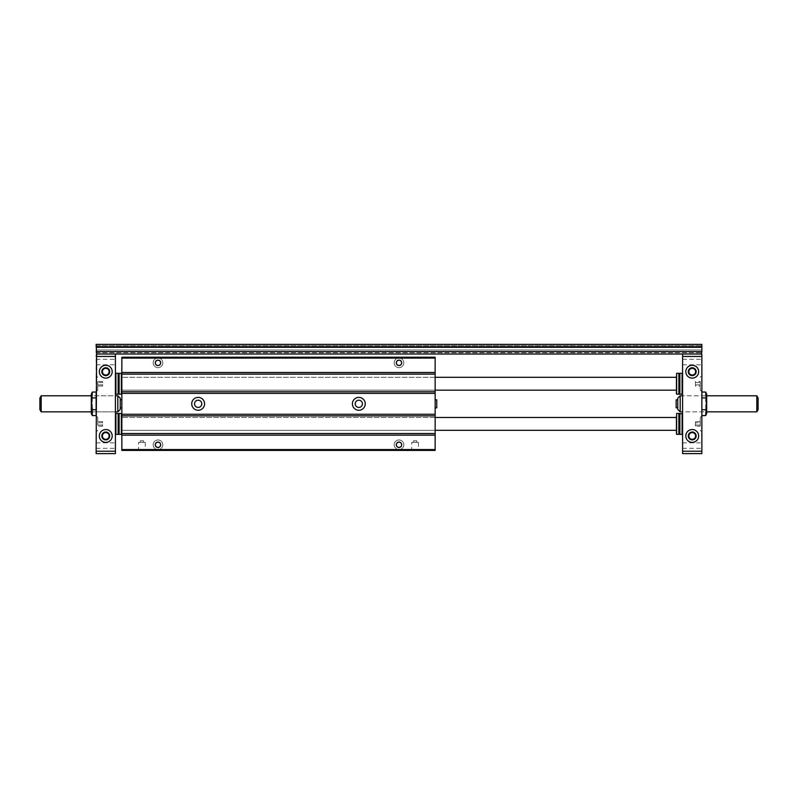 <?xml version="1.0" encoding="UTF-8"?>
<svg xmlns="http://www.w3.org/2000/svg" width="798" height="798" viewBox="0 0 798 798"><rect width="100%" height="100%" fill="white"/><g stroke="black" fill="none" stroke-linecap="round" stroke-linejoin="round"><path stroke-width="0.6" stroke-dasharray="3.99 2.99" d="M352.407 403.818A6.424 6.424 0 0 1 362.043 398.252A6.424 6.424 0 0 1 362.043 409.384A6.424 6.424 0 0 1 352.407 403.818A6.424 6.424 0 0 0 358.831 410.252A6.424 6.424 0 0 0 365.255 403.818A6.424 6.424 0 0 0 358.831 397.394A6.424 6.424 0 0 0 352.407 403.818A6.424 6.424 0 0 1 362.043 398.252A6.424 6.424 0 0 1 362.043 409.384A6.424 6.424 0 0 1 352.407 403.818M121.845 357.225L435.149 357.225L435.149 450.411L121.845 450.411L121.845 357.225M121.845 407.838L121.845 399.808L121.845 407.838M121.845 430.331L121.845 417.474L121.845 430.331L121.845 417.474L121.845 430.331L435.149 430.331L435.149 417.474L435.149 430.331L121.845 430.331M121.845 390.162L121.845 377.314L121.845 390.162L121.845 377.314L121.845 390.162L435.149 390.162L435.149 377.314L435.149 390.162L121.845 390.162M145.296 442.381L145.296 450.411L138.553 450.411L138.553 442.381L145.296 442.381L138.553 442.381M418.441 442.381L418.441 450.411L411.688 450.411L411.688 442.381L418.441 442.381L411.688 442.381M435.149 407.838L435.149 399.808L435.149 407.838M435.149 417.474L121.845 417.474L435.149 417.474M435.149 377.314L121.845 377.314L435.149 377.314M153.176 444.795A4.818 4.818 0 0 0 160.408 448.965A4.818 4.818 0 0 0 160.408 440.616A4.818 4.818 0 0 0 153.176 444.795A4.818 4.818 0 0 0 157.994 449.613A4.818 4.818 0 0 0 162.812 444.795A4.818 4.818 0 0 0 157.994 439.967A4.818 4.818 0 0 0 153.176 444.795M394.182 444.795A4.818 4.818 0 0 0 401.414 448.965A4.818 4.818 0 0 0 401.414 440.616A4.818 4.818 0 0 0 394.182 444.795A4.818 4.818 0 0 0 399 449.613A4.818 4.818 0 0 0 403.818 444.795A4.818 4.818 0 0 0 399 439.967A4.818 4.818 0 0 0 394.182 444.795M153.176 362.851A4.818 4.818 0 0 0 160.408 367.02A4.818 4.818 0 0 0 160.408 358.671A4.818 4.818 0 0 0 153.176 362.851A4.818 4.818 0 0 0 157.994 367.669A4.818 4.818 0 0 0 162.812 362.851A4.818 4.818 0 0 0 157.994 358.033A4.818 4.818 0 0 0 153.176 362.851M394.182 362.851A4.818 4.818 0 0 0 401.414 367.02A4.818 4.818 0 0 0 401.414 358.671A4.818 4.818 0 0 0 394.182 362.851A4.818 4.818 0 0 0 399 367.669A4.818 4.818 0 0 0 403.818 362.851A4.818 4.818 0 0 0 399 358.033A4.818 4.818 0 0 0 394.182 362.851M155.341 444.795A2.653 2.653 0 0 0 159.321 447.089A2.653 2.653 0 0 0 159.321 442.491A2.653 2.653 0 0 0 155.341 444.795M396.347 444.795A2.653 2.653 0 0 0 400.327 447.089A2.653 2.653 0 0 0 400.327 442.491A2.653 2.653 0 0 0 396.347 444.795M155.341 362.851A2.653 2.653 0 0 0 159.321 365.145A2.653 2.653 0 0 0 159.321 360.556A2.653 2.653 0 0 0 155.341 362.851M155.021 362.851A2.973 2.973 0 0 0 159.48 365.424A2.973 2.973 0 0 0 159.48 360.277A2.973 2.973 0 0 0 155.021 362.851A2.973 2.973 0 0 0 159.48 365.424A2.973 2.973 0 0 0 159.48 360.277A2.973 2.973 0 0 0 155.021 362.851M140.318 442.381L143.53 442.381L140.318 442.381L140.318 440.775L143.53 440.775L140.318 440.775M155.021 444.795A2.973 2.973 0 0 0 159.48 447.369A2.973 2.973 0 0 0 159.48 442.222A2.973 2.973 0 0 0 155.021 444.795A2.973 2.973 0 0 0 159.48 447.369A2.973 2.973 0 0 0 159.48 442.222A2.973 2.973 0 0 0 155.021 444.795M436.755 399.808L436.755 407.838M413.464 440.775L416.676 440.775L413.464 440.775L413.464 442.381L416.676 442.381L413.464 442.381M396.347 362.851A2.653 2.653 0 0 0 400.327 365.145A2.653 2.653 0 0 0 400.327 360.556A2.653 2.653 0 0 0 396.347 362.851M396.027 444.795A2.973 2.973 0 0 0 400.486 447.369A2.973 2.973 0 0 0 400.486 442.222A2.973 2.973 0 0 0 396.027 444.795A2.973 2.973 0 0 0 400.486 447.369A2.973 2.973 0 0 0 400.486 442.222A2.973 2.973 0 0 0 396.027 444.795M396.027 362.851A2.973 2.973 0 0 0 400.486 365.424A2.973 2.973 0 0 0 400.486 360.277A2.973 2.973 0 0 0 396.027 362.851A2.973 2.973 0 0 0 400.486 365.424A2.973 2.973 0 0 0 400.486 360.277A2.973 2.973 0 0 0 396.027 362.851M355.22 403.818A3.611 3.611 0 0 1 360.636 400.686A3.611 3.611 0 0 1 360.636 406.95A3.611 3.611 0 0 1 355.22 403.818M191.729 403.818A6.424 6.424 0 0 0 198.163 410.252A6.424 6.424 0 0 0 204.587 403.818A6.424 6.424 0 0 0 198.163 397.394A6.424 6.424 0 0 0 191.729 403.818A6.424 6.424 0 0 1 201.375 398.252A6.424 6.424 0 0 1 201.375 409.384A6.424 6.424 0 0 1 191.729 403.818A6.424 6.424 0 0 1 201.375 398.252A6.424 6.424 0 0 1 201.375 409.384A6.424 6.424 0 0 1 191.729 403.818M194.542 403.818A3.611 3.611 0 0 1 199.969 400.686A3.611 3.611 0 0 1 199.969 406.95A3.611 3.611 0 0 1 194.542 403.818M120.239 399.808L120.239 407.838L120.239 399.808M96.139 351.599L96.139 352.726L96.139 351.599L701.861 351.599L701.861 352.726L701.861 351.599M96.139 352.726L701.861 352.726L96.139 352.726M96.139 346.781L96.139 345.654L701.861 345.654L96.139 345.654L96.139 346.781L701.861 346.781L701.861 345.654L701.861 346.781M96.618 354.013L115.411 354.013L96.618 354.013L96.139 344.367L701.861 344.367L96.139 344.367L96.139 347.589L96.139 344.367L701.861 344.367L701.382 354.013L682.589 354.013L701.382 354.013M96.139 347.589L701.861 347.589L96.139 347.589L96.139 349.993L701.861 349.993L96.139 349.993L96.139 347.589L701.861 347.589L96.139 347.589M676.155 390.162L676.155 377.314L676.155 390.162M115.411 354.013L115.411 453.633L96.139 453.633L96.139 354.013L701.861 354.013L701.861 453.633L682.589 453.633L682.589 451.219L701.861 451.219M676.155 430.331L676.155 417.474L676.155 430.331M700.255 426.222L700.255 422.741L695.437 422.741L695.437 425.065L695.437 421.583L695.437 422.741L700.255 422.741L700.255 425.065L695.437 425.065L695.437 426.222L695.437 425.065L700.255 425.065L700.255 426.222L695.437 426.222M695.437 382.581L695.437 386.052L695.437 381.414L695.437 382.581L700.255 382.581L695.437 382.581M700.255 386.052L700.255 382.581L700.255 384.895L695.437 384.895L700.255 384.895L700.255 386.052L695.437 386.052M700.255 381.414L700.255 382.581L700.255 381.414L695.437 381.414M700.255 423.908L700.255 417.474L700.255 423.908M700.255 421.583L695.437 421.583M700.255 383.738L700.255 390.162L700.255 383.738M685.801 371.688A6.424 6.424 0 0 1 695.437 366.122A6.424 6.424 0 0 1 695.437 377.255A6.424 6.424 0 0 1 685.801 371.688M685.801 435.957A6.424 6.424 0 0 1 695.437 430.391A6.424 6.424 0 0 1 695.437 441.523A6.424 6.424 0 0 1 685.801 435.957M705.691 392.037L705.691 397.933L701.861 397.933L701.861 415.598L701.861 397.933M705.691 397.933L705.691 415.598M705.691 409.713L701.861 409.713M701.861 383.738L701.861 375.698L701.861 383.738M678.889 394.182L678.889 373.294M679.367 393.693L679.367 373.773M679.856 394.182L679.856 373.294M688.854 435.957A3.372 3.372 0 0 0 693.911 438.88A3.372 3.372 0 0 0 693.911 433.035A3.372 3.372 0 0 0 688.854 435.957M682.1 394.182L682.1 373.294M688.285 371.688A3.94 3.94 0 0 1 694.19 368.277A3.94 3.94 0 0 1 694.19 375.1A3.94 3.94 0 0 1 688.285 371.688M701.861 423.908L701.861 415.868L701.861 423.908M706.689 413.464L706.689 394.182M701.861 362.043L701.861 359.309L701.861 362.043M682.589 362.043L682.589 364.776L682.589 362.043M682.1 434.351L682.1 413.464M679.856 434.351L679.856 413.464M688.854 371.688A3.372 3.372 0 0 0 693.911 374.611A3.372 3.372 0 0 0 693.911 368.766A3.372 3.372 0 0 0 688.854 371.688M701.861 445.593L701.861 448.326L701.861 445.593M682.589 445.593L682.589 448.326L682.589 445.593M682.589 354.013L682.589 451.219M682.589 356.427L701.861 356.427M682.589 433.863L682.589 413.943M706.689 411.858L706.689 395.788L706.689 411.858L682.589 411.858L682.589 395.788L706.689 395.788L682.589 395.788L682.589 411.858L706.689 411.858M682.589 393.693L682.589 373.773M678.889 434.351L678.889 413.464M676.644 434.351L676.644 413.464M679.367 433.863L679.367 413.943M676.155 433.863L676.155 413.943M688.285 435.957A3.94 3.94 0 0 1 694.19 432.546A3.94 3.94 0 0 1 694.19 439.359A3.94 3.94 0 0 1 688.285 435.957M676.644 394.182L676.644 373.294M676.155 393.693L676.155 373.773M96.139 423.908L96.139 415.868L96.139 423.908M97.745 423.908L97.745 417.474L97.745 423.908M97.745 425.065L97.745 421.583L97.745 425.065L102.563 425.065L102.563 422.741L97.745 422.741L102.563 422.741L102.563 421.583L102.563 426.222L102.563 425.065L97.745 425.065M96.139 383.738L96.139 375.698L96.139 383.738M97.745 383.738L97.745 390.162L97.745 383.738M97.745 384.895L97.745 381.414L97.745 384.895L102.563 384.895L102.563 382.581L97.745 382.581L102.563 382.581L102.563 381.414L102.563 386.052L102.563 384.895L97.745 384.895M102.563 421.583L97.745 421.583M102.563 426.222L97.745 426.222M102.563 381.414L97.745 381.414M102.563 386.052L97.745 386.052M96.139 415.598L96.139 392.037M96.139 362.043L96.139 359.309L96.139 362.043M96.139 445.593L96.139 448.326L96.139 445.593M91.311 395.788L91.311 411.858L91.311 395.788L115.411 395.788L115.411 411.858L115.411 395.788L91.311 395.788M92.309 415.598L92.309 392.037M91.311 394.182L91.311 413.464M92.309 409.713L96.139 409.713M92.309 397.933L96.139 397.933M118.144 434.351L118.144 413.464M118.633 433.863L118.633 413.943M119.111 434.351L119.111 413.464M121.356 434.351L121.356 413.464M121.845 433.863L121.845 413.943M115.9 434.351L115.9 413.464M115.411 413.943L115.411 433.863L115.411 413.943M118.144 394.182L118.144 373.294M118.633 393.693L118.633 373.773M119.111 394.182L119.111 373.294M121.356 394.182L121.356 373.294M121.845 393.693L121.845 373.773M115.9 394.182L115.9 373.294M115.411 373.773L115.411 393.693L115.411 373.773M115.411 362.043L115.411 359.309L115.411 362.043M115.411 445.593L115.411 448.326L115.411 445.593M99.351 371.688A6.424 6.424 0 0 1 108.987 366.122A6.424 6.424 0 0 1 108.987 377.255A6.424 6.424 0 0 1 99.351 371.688M101.835 371.688A3.94 3.94 0 0 1 107.74 368.277A3.94 3.94 0 0 1 107.74 375.1A3.94 3.94 0 0 1 101.835 371.688M102.403 371.688A3.372 3.372 0 0 0 107.461 374.611A3.372 3.372 0 0 0 107.461 368.766A3.372 3.372 0 0 0 102.403 371.688M99.351 435.957A6.424 6.424 0 0 1 108.987 430.391A6.424 6.424 0 0 1 108.987 441.523A6.424 6.424 0 0 1 99.351 435.957M101.835 435.957A3.94 3.94 0 0 1 107.74 432.546A3.94 3.94 0 0 1 107.74 439.359A3.94 3.94 0 0 1 101.835 435.957M102.403 435.957A3.372 3.372 0 0 0 107.461 438.88A3.372 3.372 0 0 0 107.461 433.035A3.372 3.372 0 0 0 102.403 435.957M96.139 356.427L115.411 356.427M96.139 451.219L115.411 451.219M758.1 409.623L758.1 398.012M676.155 407.838L676.155 399.808M677.761 399.808L677.761 407.838L677.761 399.808M677.761 409.444L677.761 398.192M680.175 411.858L680.175 395.788M756.813 411.858L756.813 395.788M41.187 395.788L41.187 411.858M117.825 395.788L117.825 411.858M39.9 398.012L39.9 409.623M120.239 398.192L120.239 409.444M143.53 442.381L143.53 440.775M416.676 442.381L416.676 440.775M700.255 390.162L701.861 391.768M700.255 377.314L701.861 375.698M700.255 430.331L701.861 431.937M700.255 417.474L701.861 415.868M682.589 364.776L701.861 364.776M682.589 359.309L701.861 359.309M682.589 448.326L701.861 448.326M682.589 442.86L701.861 442.86M97.745 417.474L96.139 415.868M97.745 430.331L96.139 431.937M97.745 377.314L96.139 375.698M97.745 390.162L96.139 391.768M115.411 411.858L91.311 411.858L115.411 411.858M96.139 364.776L115.411 364.776M96.139 359.309L115.411 359.309M96.139 448.326L115.411 448.326M96.139 442.86L115.411 442.86"/><path stroke-width="1.2" d="M352.407 403.818A6.424 6.424 0 0 1 358.831 397.394A6.424 6.424 0 0 1 365.255 403.818A6.424 6.424 0 0 1 358.831 410.252A6.424 6.424 0 0 1 352.407 403.818M121.845 372.486L121.845 435.149L435.149 435.149L435.149 357.225L121.845 357.225L121.845 372.486L435.149 372.486M121.845 433.543L435.149 433.543M121.845 374.092L435.149 374.092M121.845 435.149L121.845 450.411L435.149 450.411L435.149 435.149M138.553 450.411L145.296 450.411M411.688 450.411L418.441 450.411M155.341 444.795A2.653 2.653 0 0 1 157.994 442.142A2.653 2.653 0 0 1 160.647 444.795A2.653 2.653 0 0 1 157.994 447.439A2.653 2.653 0 0 1 155.341 444.795M396.347 444.795A2.653 2.653 0 0 1 399 442.142A2.653 2.653 0 0 1 401.653 444.795A2.653 2.653 0 0 1 399 447.439A2.653 2.653 0 0 1 396.347 444.795M155.341 362.851A2.653 2.653 0 0 1 157.994 360.197A2.653 2.653 0 0 1 160.647 362.851A2.653 2.653 0 0 1 157.994 365.504A2.653 2.653 0 0 1 155.341 362.851M435.149 407.838L436.755 407.838L436.755 399.808L435.149 399.808M396.347 362.851A2.653 2.653 0 0 1 400.327 360.556A2.653 2.653 0 0 1 400.327 365.145A2.653 2.653 0 0 1 396.347 362.851M121.845 358.073L435.149 358.073M121.845 449.573L435.149 449.573M355.22 403.818A3.611 3.611 0 0 1 360.636 400.686A3.611 3.611 0 0 1 360.636 406.95A3.611 3.611 0 0 1 355.22 403.818M121.845 393.374L435.149 393.374M121.845 414.262L435.149 414.262M204.587 403.818A6.424 6.424 0 0 1 198.163 410.252A6.424 6.424 0 0 1 191.729 403.818A6.424 6.424 0 0 1 198.163 397.394A6.424 6.424 0 0 1 204.587 403.818M194.542 403.818A3.611 3.611 0 0 1 199.969 400.686A3.611 3.611 0 0 1 199.969 406.95A3.611 3.611 0 0 1 194.542 403.818M121.845 415.868L435.149 415.868M121.845 391.768L435.149 391.768M120.239 399.808L121.845 399.808M96.139 351.599L701.861 351.599L701.861 344.367L96.139 344.367L96.618 354.013L701.861 354.013L701.861 453.633L682.589 453.633L682.589 451.219L701.861 451.219M96.139 346.781L701.861 346.781M676.155 377.314L435.149 377.314M701.861 351.599L701.382 354.013M676.155 417.474L435.149 417.474M688.285 371.688A3.94 3.94 0 0 1 694.19 368.277A3.94 3.94 0 0 1 694.19 375.1A3.94 3.94 0 0 1 688.285 371.688M685.801 435.957A6.424 6.424 0 0 1 695.437 430.391A6.424 6.424 0 0 1 695.437 441.523A6.424 6.424 0 0 1 685.801 435.957M705.691 392.037L706.689 394.182L706.689 413.464L705.691 415.598L706.42 403.818L705.691 392.037L701.861 392.037M705.691 415.598L701.861 415.598M679.367 393.693L678.889 373.294L678.889 394.182L682.1 394.182L682.1 373.294L679.856 373.294L679.856 394.182M705.691 409.713L701.861 409.713M688.854 435.957A3.372 3.372 0 0 1 693.911 433.035A3.372 3.372 0 0 1 693.911 438.88A3.372 3.372 0 0 1 688.854 435.957M682.1 413.464L682.1 434.351L679.856 434.351L679.856 413.464L682.589 413.943L682.1 434.351M705.691 397.933L701.861 397.933M688.854 371.688A3.372 3.372 0 0 1 693.911 368.766A3.372 3.372 0 0 1 693.911 374.611A3.372 3.372 0 0 1 688.854 371.688M685.801 371.688A6.424 6.424 0 0 1 695.437 366.122A6.424 6.424 0 0 1 695.437 377.255A6.424 6.424 0 0 1 685.801 371.688M682.589 451.219L682.589 356.427L701.861 356.427M682.1 394.182L682.1 373.294M682.589 356.427L682.589 354.013M678.889 413.464L678.889 434.351L676.644 434.351L676.644 413.464L679.856 413.464M679.367 413.943L679.856 434.351M676.644 434.351L676.644 413.464M688.285 435.957A3.94 3.94 0 0 1 694.19 432.546A3.94 3.94 0 0 1 694.19 439.359A3.94 3.94 0 0 1 688.285 435.957M676.644 394.182L676.644 373.294L676.644 394.182L678.889 394.182M676.644 373.294L678.889 373.294M96.618 354.013L96.139 453.633L115.411 453.633L115.411 354.013M96.139 409.713L96.139 415.598L92.309 415.598L92.309 409.713L96.139 409.713L96.139 392.037L92.309 392.037L91.58 403.818L92.309 409.713M92.309 415.598L91.311 413.464L91.311 394.182L92.309 392.037M92.309 397.933L96.139 397.933M118.633 433.863L118.144 413.464L118.144 434.351L121.356 434.351L121.356 413.464L119.111 413.464L119.111 434.351M121.356 434.351L121.356 413.464M115.411 413.943L115.9 413.464L115.9 434.351L118.144 434.351M115.9 413.464L118.144 413.464M118.633 393.693L118.144 373.294L118.144 394.182L121.356 394.182L121.356 373.294L119.111 373.294L119.111 394.182M121.356 394.182L121.356 373.294M115.411 373.773L115.9 373.294L115.9 394.182L118.144 394.182M115.9 373.294L118.144 373.294M99.351 371.688A6.424 6.424 0 0 1 108.987 366.122A6.424 6.424 0 0 1 108.987 377.255A6.424 6.424 0 0 1 99.351 371.688M101.835 371.688A3.94 3.94 0 0 1 107.74 368.277A3.94 3.94 0 0 1 107.74 375.1A3.94 3.94 0 0 1 101.835 371.688M102.403 371.688A3.372 3.372 0 0 1 107.461 368.766A3.372 3.372 0 0 1 107.461 374.611A3.372 3.372 0 0 1 102.403 371.688M99.351 435.957A6.424 6.424 0 0 1 108.987 430.391A6.424 6.424 0 0 1 108.987 441.523A6.424 6.424 0 0 1 99.351 435.957M101.835 435.957A3.94 3.94 0 0 1 107.74 432.546A3.94 3.94 0 0 1 107.74 439.359A3.94 3.94 0 0 1 101.835 435.957M102.403 435.957A3.372 3.372 0 0 1 107.461 433.035A3.372 3.372 0 0 1 107.461 438.88A3.372 3.372 0 0 1 102.403 435.957M96.139 451.219L115.411 451.219M96.139 356.427L115.411 356.427M756.813 395.788L758.1 398.012L758.1 409.623L756.813 411.858L756.813 395.788L706.689 395.788M677.761 399.808L676.155 399.808L676.155 407.838L677.761 407.838M680.175 411.858L680.175 395.788L677.761 398.192L677.761 409.444L680.175 411.858L682.589 411.858M680.175 395.788L682.589 395.788M91.311 411.858L41.187 411.858L41.187 395.788L91.311 395.788M117.825 395.788L120.239 398.192L120.239 409.444L117.825 411.858L117.825 395.788L115.411 395.788M41.187 411.858L39.9 409.623L39.9 398.012L41.187 395.788M120.239 407.838L121.845 407.838M676.155 390.162L435.149 390.162M676.155 430.331L435.149 430.331M706.689 411.858L756.813 411.858M117.825 411.858L115.411 411.858"/></g></svg>
